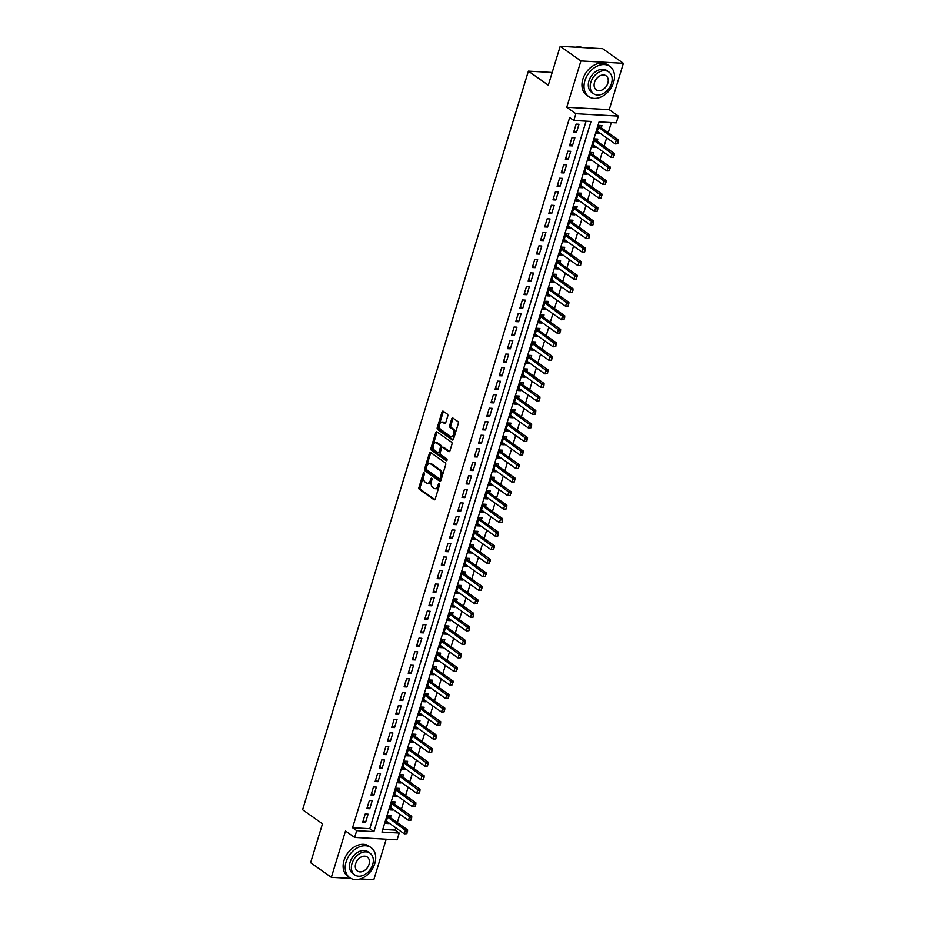 <?xml version="1.0" encoding="UTF-8"?>
<svg xmlns="http://www.w3.org/2000/svg" width="926" height="926" viewBox="0 0 926 926"><rect width="100%" height="100%" fill="white"/><g stroke="black" fill="none" stroke-linecap="round" stroke-linejoin="round"><path stroke-width="1.39" d="M424.12 472.839A1.019 0.637 -86.8 0 0 423.263 473.36L418.946 487.47A1.447 0.903 -86.8 0 0 419.351 489.379L434.005 499.727A1.447 0.903 -86.8 0 0 435.232 498.975L439.537 484.865A1.019 0.637 -86.8 0 0 438.403 484.055L437.848 485.884A4.63 2.905 -86.8 0 1 434.977 488.673A4.63 2.905 -86.8 0 1 433.935 488.291L432.72 487.435A4.63 2.905 -86.8 0 1 431.412 481.346L431.967 479.518A1.019 0.637 -86.8 0 0 430.833 478.707L430.277 480.536A4.63 2.905 -86.8 0 1 427.407 483.326A4.63 2.905 -86.8 0 1 426.365 482.944L425.15 482.087A4.63 2.905 -86.8 0 1 423.842 475.999L424.397 474.17A1.019 0.637 -86.8 0 0 424.12 472.839M424.432 473.371A1.019 0.637 -86.8 0 0 424.409 473.429L420.091 487.539A1.447 0.903 -86.8 0 0 420.508 489.437L434.884 499.589M439.572 484.066A1.019 0.637 -86.8 0 0 439.549 484.124L438.993 485.942L437.848 485.884M432.002 478.719A1.019 0.637 -86.8 0 0 431.979 478.777L431.423 480.606L430.277 480.536M447.767 416.04A1.447 0.903 -86.8 0 0 447.362 414.142L443.241 411.237A1.447 0.903 -86.8 0 0 442.026 411.989L437.234 427.65A1.447 0.903 -86.8 0 0 437.639 429.56L452.293 439.908A1.447 0.903 -86.8 0 0 453.52 439.155L458.312 423.483A1.447 0.903 -86.8 0 0 457.895 421.585L452.93 418.077A1.447 0.903 -86.8 0 0 451.714 418.83L449.666 425.532A1.447 0.903 -86.8 0 0 450.071 427.43L452.536 429.178A3.878 2.431 -86.8 0 1 453.786 433.576A3.878 2.431 -86.8 0 1 451.228 436.597A3.878 2.431 -86.8 0 1 450.36 436.273L440.718 429.467A3.878 2.431 -86.8 0 1 439.456 425.069A3.878 2.431 -86.8 0 1 442.015 422.048A3.878 2.431 -86.8 0 1 442.883 422.36L444.492 423.495A1.447 0.903 -86.8 0 0 445.719 422.742L447.767 416.04M573.819 120.473L575.891 113.713L618.371 116.086L616.299 122.857L599.076 121.896L381.952 832.08L399.175 833.041L397.104 839.813L354.623 837.428L356.695 830.668L373.919 831.629L591.043 121.445L573.819 120.473L569.675 117.544L352.551 827.74L356.695 830.668M354.623 837.428L345.502 830.992L331.334 877.327L310.604 862.685L322.491 823.793L302.594 809.741L528.399 71.14L548.308 85.192L560.195 46.3L580.926 60.942L566.77 107.277L575.891 113.713M430.625 452.525A1.447 0.903 -86.8 0 0 429.398 453.277L424.606 468.95A1.447 0.903 -86.8 0 0 425.022 470.848L439.676 481.196A1.447 0.903 -86.8 0 0 440.892 480.444L445.684 464.783A1.447 0.903 -86.8 0 0 445.279 462.873L430.625 452.525M430.926 448.3L435.718 432.639A1.447 0.903 -86.8 0 1 436.933 431.886L451.587 442.223A1.447 0.903 -86.8 0 1 451.992 444.133L449.943 450.835A1.447 0.903 -86.8 0 1 448.728 451.587L442.778 447.397A1.447 0.903 -86.8 0 0 441.563 448.149L440.197 452.594A1.447 0.903 -86.8 0 0 440.614 454.492L446.795 458.868A1.019 0.637 -86.8 0 1 446.228 460.72L431.331 450.21A1.447 0.903 -86.8 0 1 430.926 448.3L432.072 448.369L436.864 432.697L435.718 432.639M560.195 46.3L602.676 48.673L623.406 63.315L580.926 60.942M331.334 877.327L350.896 878.415M360.202 878.936L373.815 879.7L386.2 839.199M599.701 132.95L599.492 133.668L597.085 131.967M601.287 127.788L601.969 125.554L599.099 125.392L596.622 133.506L599.492 133.668M595.568 146.482L595.349 147.188L592.953 145.498M597.143 141.319L597.837 139.074L594.967 138.912L592.478 147.037L595.349 147.188M591.436 160.013L591.216 160.719L588.82 159.029M593.01 154.85L593.693 152.605L590.823 152.443L588.346 160.557L591.216 160.719M587.292 173.532L587.084 174.25L584.676 172.549M588.878 168.37L589.561 166.136L586.69 165.974L584.213 174.088L587.084 174.25M583.16 187.064L582.94 187.77L580.544 186.08M584.734 181.901L585.429 179.656L582.558 179.494L580.07 187.619L582.94 187.77M579.028 200.595L578.808 201.301L576.412 199.611M580.602 195.432L581.285 193.187L578.414 193.025L575.937 201.139L578.808 201.301M574.896 214.126L574.676 214.832L572.268 213.13M576.47 208.952L577.153 206.718L574.282 206.556L571.805 214.67L574.676 214.832M570.752 227.646L570.532 228.352L568.136 226.662M572.337 222.483L573.02 220.238L570.15 220.075L567.673 228.201L570.532 228.352M566.619 241.177L566.399 241.883L564.003 240.193M568.194 236.014L568.888 233.769L566.018 233.607L563.529 241.721L566.399 241.883M562.487 254.708L562.267 255.414L559.86 253.712M564.061 249.534L564.744 247.3L561.874 247.138L559.397 255.252L562.267 255.414M558.343 268.227L558.135 268.945L555.727 267.244M559.929 263.065L560.612 260.819L557.741 260.657L555.264 268.783L558.135 268.945M554.211 281.759L553.991 282.465L551.595 280.775M555.785 276.596L556.48 274.351L553.609 274.189L551.12 282.303L553.991 282.465M550.079 295.29L549.859 295.996L547.463 294.294M551.653 290.127L552.336 287.882L549.465 287.72L546.988 295.834L549.859 295.996M545.935 308.809L545.727 309.527L543.319 307.826M547.521 303.647L548.204 301.401L545.333 301.239L542.856 309.365L545.727 309.527M541.803 322.341L541.583 323.047L539.187 321.357M543.377 317.178L544.071 314.933L541.201 314.771L538.712 322.885L541.583 323.047M537.67 335.872L537.45 336.578L535.054 334.876M539.245 330.709L539.927 328.464L537.057 328.302L534.58 336.416L537.45 336.578M533.538 349.391L533.318 350.109L530.911 348.407M535.112 344.229L535.795 341.983L532.925 341.833L530.448 349.947L533.318 350.109M529.394 362.923L529.174 363.629L526.778 361.939M530.98 357.76L531.663 355.515L528.792 355.352L526.315 363.467L529.174 363.629M525.262 376.454L525.042 377.16L522.646 375.458M526.836 371.291L527.531 369.046L524.66 368.884L522.171 376.998L525.042 377.16M521.13 389.973L520.91 390.691L518.502 388.989M522.704 384.811L523.387 382.565L520.516 382.415L518.039 390.529L520.91 390.691M516.986 403.505L516.777 404.211L514.37 402.521M518.572 398.342L519.255 396.096L516.384 395.934L513.907 404.049L516.777 404.211M512.854 417.036L512.634 417.742L510.238 416.052M514.428 411.873L515.122 409.628L512.252 409.466L509.763 417.58L512.634 417.742M508.721 430.555L508.501 431.273L506.105 429.571M510.295 425.393L510.978 423.147L508.108 422.997L505.631 431.111L508.501 431.273M504.577 444.086L504.369 444.793L501.961 443.103M506.163 438.924L506.846 436.678L503.975 436.516L501.498 444.63L504.369 444.793M500.445 457.618L500.225 458.324L497.829 456.634M502.019 452.455L502.714 450.21L499.843 450.048L497.355 458.162L500.225 458.324M496.313 471.137L496.093 471.855L493.697 470.153M497.887 465.975L498.57 463.729L495.699 463.579L493.222 471.693L496.093 471.855M492.169 484.668L491.961 485.374L489.553 483.685M493.755 479.506L494.438 477.26L491.567 477.098L489.09 485.212L491.961 485.374M488.037 498.2L487.817 498.906L485.421 497.216M489.623 493.037L490.305 490.792L487.435 490.63L484.946 498.744L487.817 498.906M483.904 511.719L483.685 512.437L481.288 510.735M485.479 506.557L486.173 504.323L483.303 504.161L480.814 512.275L483.685 512.437M479.772 525.25L479.552 525.956L477.145 524.266M481.346 520.088L482.029 517.842L479.159 517.68L476.682 525.806L479.552 525.956M475.628 538.782L475.42 539.488L473.012 537.798M477.214 533.619L477.897 531.374L475.026 531.211L472.549 539.326L475.42 539.488M471.496 552.301L471.276 553.019L468.88 551.317M473.07 547.139L473.765 544.905L470.894 544.743L468.406 552.857L471.276 553.019M467.364 565.832L467.144 566.538L464.748 564.848M468.938 560.67L469.621 558.424L466.75 558.262L464.273 566.388L467.144 566.538M463.22 579.363L463.012 580.07L460.604 578.38M464.806 574.201L465.489 571.955L462.618 571.793L460.141 579.908L463.012 580.07M459.088 592.895L458.868 593.601L456.472 591.899M460.662 587.721L461.356 585.487L458.486 585.325L455.997 593.439L458.868 593.601M454.955 606.414L454.735 607.12L452.339 605.43M456.53 601.252L457.212 599.006L454.342 598.844L451.865 606.97L454.735 607.12M450.812 619.945L450.603 620.652L448.196 618.962M452.397 614.783L453.08 612.537L450.21 612.375L447.733 620.489L450.603 620.652M446.679 633.477L446.459 634.183L444.063 632.481M448.265 628.314L448.948 626.069L446.077 625.907L443.589 634.021L446.459 634.183M442.547 646.996L442.327 647.714L439.931 646.012M444.121 641.834L444.816 639.588L441.945 639.426L439.456 647.552L442.327 647.714M438.415 660.527L438.195 661.233L435.787 659.543M439.989 655.365L440.672 653.119L437.801 652.957L435.324 661.071L438.195 661.233M434.271 674.059L434.062 674.765L431.655 673.063M435.857 668.896L436.54 666.651L433.669 666.488L431.192 674.603L434.062 674.765M430.139 687.578L429.919 688.296L427.523 686.594M431.713 682.416L432.407 680.17L429.537 680.008L427.048 688.134L429.919 688.296M426.006 701.109L425.786 701.815L423.39 700.125M427.58 695.947L428.263 693.701L425.393 693.539L422.916 701.653L425.786 701.815M421.862 714.64L421.654 715.347L419.246 713.645M423.448 709.478L424.131 707.232L421.261 707.07L418.784 715.185L421.654 715.347M417.73 728.16L417.51 728.878L415.114 727.176M419.304 722.998L419.999 720.752L417.128 720.602L414.64 728.716L417.51 728.878M413.598 741.691L413.378 742.397L410.982 740.707M415.172 736.529L415.855 734.283L412.984 734.121L410.507 742.235L413.378 742.397M409.454 755.222L409.246 755.929L406.838 754.227M411.04 750.06L411.723 747.814L408.852 747.652L406.375 755.766L409.246 755.929M405.322 768.742L405.102 769.46L402.706 767.758M406.908 763.58L407.59 761.334L404.72 761.184L402.231 769.298L405.102 769.46M401.19 782.273L400.97 782.979L398.574 781.289M402.764 777.111L403.458 774.865L400.588 774.703L398.099 782.817L400.97 782.979M397.057 795.804L396.837 796.51L394.43 794.821M398.631 790.642L399.314 788.396L396.444 788.234L393.967 796.348L396.837 796.51M392.913 809.324L392.705 810.042L390.297 808.34M394.499 804.162L395.182 801.916L392.311 801.766L389.834 809.88L392.705 810.042M365.214 814L362.737 822.114L365.596 822.276L368.085 814.162L365.214 814M369.347 800.481L366.87 808.595L369.74 808.757L372.217 800.631L369.347 800.481M373.491 786.95L371.002 795.064L373.873 795.226L376.35 787.112L373.491 786.95M377.623 773.418L375.134 781.532L378.005 781.694L380.493 773.58L377.623 773.418M381.755 759.899L379.278 768.013L382.149 768.175L384.626 760.049L381.755 759.899M385.887 746.368L383.41 754.482L386.281 754.644L388.758 746.53L385.887 746.368M390.031 732.836L387.543 740.95L390.413 741.113L392.902 732.998L390.031 732.836M394.163 719.305L391.686 727.431L394.557 727.593L397.034 719.467L394.163 719.305M398.296 705.786L395.819 713.9L398.689 714.062L401.166 705.948L398.296 705.786M402.44 692.254L399.951 700.369L402.822 700.531L405.31 692.417L402.44 692.254M406.572 678.723L404.095 686.849L406.965 687.011L409.442 678.885L406.572 678.723M410.704 665.204L408.227 673.318L411.098 673.48L413.575 665.366L410.704 665.204M414.848 651.673L412.359 659.787L415.23 659.949L417.707 651.835L414.848 651.673M418.98 638.141L416.492 646.267L419.362 646.429L421.851 638.303L418.98 638.141M423.113 624.622L420.635 632.736L423.506 632.898L425.983 624.784L423.113 624.622M427.245 611.091L424.768 619.205L427.638 619.367L430.115 611.253L427.245 611.091M431.389 597.559L428.9 605.685L431.771 605.835L434.259 597.721L431.389 597.559M435.521 584.04L433.044 592.154L435.915 592.316L438.392 584.202L435.521 584.04M439.653 570.509L437.176 578.623L440.047 578.785L442.524 570.671L439.653 570.509M443.797 556.977L441.308 565.103L444.179 565.254L446.668 557.139L443.797 556.977M447.929 543.458L445.452 551.572L448.323 551.734L450.8 543.62L447.929 543.458M452.062 529.927L449.585 538.041L452.455 538.203L454.932 530.089L452.062 529.927M456.205 516.395L453.717 524.521L456.587 524.672L459.065 516.558L456.205 516.395M460.338 502.876L457.849 510.99L460.72 511.152L463.208 503.038L460.338 502.876M464.47 489.345L461.993 497.459L464.864 497.621L467.341 489.507L464.47 489.345M468.602 475.814L466.125 483.928L468.996 484.09L471.473 475.976L468.602 475.814M472.746 462.294L470.258 470.408L473.128 470.57L475.617 462.444L472.746 462.294M476.878 448.763L474.401 456.877L477.272 457.039L479.749 448.925L476.878 448.763M481.011 435.232L478.534 443.346L481.404 443.508L483.881 435.394L481.011 435.232M485.155 421.712L482.666 429.826L485.537 429.988L488.025 421.862L485.155 421.712M489.287 408.181L486.81 416.295L489.68 416.457L492.157 408.343L489.287 408.181M493.419 394.65L490.942 402.764L493.813 402.926L496.29 394.812L493.419 394.65M497.563 381.13L495.074 389.244L497.945 389.406L500.434 381.28L497.563 381.13M501.695 367.599L499.207 375.713L502.077 375.875L504.566 367.761L501.695 367.599M505.827 354.068L503.35 362.182L506.221 362.344L508.698 354.23L505.827 354.068M509.96 340.536L507.483 348.662L510.353 348.824L512.83 340.699L509.96 340.536M514.104 327.017L511.615 335.131L514.486 335.293L516.974 327.179L514.104 327.017M518.236 313.486L515.759 321.6L518.629 321.762L521.106 313.648L518.236 313.486M522.368 299.955L519.891 308.08L522.762 308.242L525.239 300.117L522.368 299.955M526.512 286.435L524.023 294.549L526.894 294.711L529.383 286.597L526.512 286.435M530.644 272.904L528.167 281.018L531.038 281.18L533.515 273.066L530.644 272.904M534.777 259.373L532.3 267.498L535.17 267.649L537.647 259.535L534.777 259.373M538.92 245.853L536.432 253.967L539.302 254.129L541.791 246.015L538.92 245.853M543.053 232.322L540.564 240.436L543.435 240.598L545.923 232.484L543.053 232.322M547.185 218.791L544.708 226.916L547.579 227.067L550.056 218.953L547.185 218.791M551.317 205.271L548.84 213.385L551.711 213.547L554.188 205.433L551.317 205.271M555.461 191.74L552.972 199.854L555.843 200.016L558.332 191.902L555.461 191.74M559.593 178.209L557.116 186.334L559.987 186.485L562.464 178.371L559.593 178.209M563.726 164.689L561.249 172.803L564.119 172.965L566.596 164.851L563.726 164.689M567.87 151.158L565.381 159.272L568.251 159.434L570.74 151.32L567.87 151.158M572.002 137.627L569.525 145.752L572.395 145.903L574.872 137.789L572.002 137.627M352.551 827.74L369.763 828.701L586.089 121.167M576.528 132.383L579.005 124.258L576.134 124.107L573.657 132.221L576.528 132.383L574.12 130.682M382.762 829.43L395.032 830.113L395.749 827.775M397.323 822.612L399.882 814.243M401.456 809.081L404.014 800.712M405.588 795.55L408.146 787.193M409.732 782.03L412.29 773.661M413.864 768.499L416.422 760.13M417.996 754.968L420.554 746.611M422.14 741.448L424.698 733.079M426.273 727.917L428.831 719.548M430.405 714.386L432.963 706.029M434.549 700.866L437.107 692.498M438.681 687.335L441.239 678.966M442.813 673.804L445.371 665.447M446.957 660.284L449.504 651.916M451.089 646.753L453.647 638.384M455.222 633.222L457.78 624.865M459.354 619.702L461.912 611.334M463.498 606.171L466.056 597.802M467.63 592.64L470.188 584.283M471.762 579.12L474.32 570.752M475.906 565.589L478.464 557.221M480.038 552.058L482.596 543.701M484.171 538.538L486.729 530.17M488.315 525.007L490.861 516.639M492.447 511.476L495.005 503.119M496.579 497.945L499.137 489.588M500.711 484.425L503.269 476.057M504.855 470.894L507.413 462.537M508.987 457.363L511.546 449.006M513.12 443.843L515.678 435.475M517.264 430.312L519.822 421.943M521.396 416.781L523.954 408.424M525.528 403.261L528.086 394.893M529.672 389.73L532.218 381.362M533.804 376.199L536.362 367.842M537.937 362.679L540.495 354.311M542.069 349.148L544.627 340.78M546.213 335.617L548.771 327.26M550.345 322.098L552.903 313.729M554.477 308.566L557.035 300.198M558.621 295.035L561.179 286.678M562.753 281.516L565.311 273.147M566.886 267.984L569.444 259.616M571.029 254.453L573.576 246.096M575.162 240.934L577.72 232.565M579.294 227.402L581.852 219.034M583.426 213.871L585.984 205.514M587.57 200.352L590.128 191.983M591.702 186.821L594.26 178.452M595.835 173.289L598.393 164.932M599.979 159.77L602.537 151.401M604.111 146.239L606.669 137.87M608.243 132.707L611.345 122.579M390.355 817.693L391.05 815.447L388.179 815.285L385.691 823.399L388.561 823.561L388.781 822.855M552.197 72.471L528.399 71.14M566.77 107.277L609.25 109.65L623.406 63.315M609.25 109.65L618.371 116.086M395.032 830.113L399.175 833.041M369.763 828.701L373.919 831.629M388.561 823.561L386.165 821.871M365.596 822.276L363.2 820.586M369.74 808.757L367.333 807.055M373.873 795.226L371.476 793.524M378.005 781.694L375.609 780.005M382.149 768.175L379.741 766.473M386.281 754.644L383.885 752.942M390.413 741.113L388.017 739.423M394.557 727.593L392.149 725.891M398.689 714.062L396.282 712.36M402.822 700.531L400.426 698.841M406.965 687.011L404.558 685.309M411.098 673.48L408.69 671.778M415.23 659.949L412.834 658.259M419.362 646.429L416.966 644.727M423.506 632.898L421.099 631.196M427.638 619.367L425.242 617.677M431.771 605.835L429.375 604.146M435.915 592.316L433.507 590.614M440.047 578.785L437.639 577.095M444.179 565.254L441.783 563.564M448.323 551.734L445.915 550.032M452.455 538.203L450.048 536.513M456.587 524.672L454.191 522.982M460.72 511.152L458.324 509.45M464.864 497.621L462.456 495.931M468.996 484.09L466.6 482.4M473.128 470.57L470.732 468.869M477.272 457.039L474.864 455.349M481.404 443.508L478.997 441.818M485.537 429.988L483.14 428.287M489.68 416.457L487.273 414.755M493.813 402.926L491.405 401.236M497.945 389.406L495.549 387.705M502.077 375.875L499.681 374.173M506.221 362.344L503.813 360.654M510.353 348.824L507.957 347.123M514.486 335.293L512.09 333.591M518.629 321.762L516.222 320.072M522.762 308.242L520.354 306.541M526.894 294.711L524.498 293.01M531.038 281.18L528.63 279.49M535.17 267.649L532.763 265.959M539.302 254.129L536.906 252.428M543.435 240.598L541.039 238.908M547.579 227.067L545.171 225.377M551.711 213.547L549.315 211.846M555.843 200.016L553.447 198.326M559.987 186.485L557.579 184.795M564.119 172.965L561.723 171.264M568.251 159.434L565.855 157.744M572.395 145.903L569.988 144.213M427.407 483.326L428.553 483.384A4.63 2.905 -86.8 0 0 431.423 480.606M434.977 488.673L436.134 488.731A4.63 2.905 -86.8 0 0 438.993 485.942M430.891 452.721A1.447 0.903 -86.8 0 0 430.544 453.346L425.763 469.019A1.447 0.903 -86.8 0 0 426.168 470.917L440.545 481.069M426.203 468.29A1.019 0.637 -86.8 0 0 426.481 469.621L439.341 478.707A1.019 0.637 -86.8 0 0 440.197 478.186L440.788 476.253A4.63 2.905 -86.8 0 0 439.48 470.165L430.694 463.961A4.63 2.905 -86.8 0 0 429.652 463.579A4.63 2.905 -86.8 0 0 426.782 466.368L426.203 468.29M440.498 478.777A1.019 0.637 -86.8 0 0 441.343 478.244L440.197 478.186M429.652 463.579L430.798 463.648A4.63 2.905 -86.8 0 1 431.84 464.019L440.626 470.234A4.63 2.905 -86.8 0 1 441.933 476.323L441.343 478.244M437.211 432.072A1.447 0.903 -86.8 0 0 436.864 432.697M449.596 451.46L443.936 447.455A1.447 0.903 -86.8 0 0 443.265 447.42M446.957 460.488L432.477 450.267L431.331 450.21M436.621 443.045A3.878 2.431 -86.8 0 0 435.741 442.721A3.878 2.431 -86.8 0 0 433.194 445.742A3.878 2.431 -86.8 0 0 434.444 450.14L437.848 452.548A1.447 0.903 -86.8 0 0 439.063 451.795L440.417 447.339A1.447 0.903 -86.8 0 0 440.012 445.441L436.621 443.045L437.766 443.103A3.878 2.431 -86.8 0 0 436.898 442.79L435.741 442.721M438.993 452.606A1.447 0.903 -86.8 0 0 440.209 451.853L439.063 451.795M437.766 443.103L441.158 445.499A1.447 0.903 -86.8 0 1 441.575 447.408L440.209 451.853M432.072 448.369A1.447 0.903 -86.8 0 0 432.477 450.267M442.015 422.048L443.172 422.106A3.878 2.431 -86.8 0 1 444.04 422.43L445.371 423.367M451.228 436.597L452.386 436.655A3.878 2.431 -86.8 0 0 454.944 433.646A3.878 2.431 -86.8 0 0 453.682 429.236L452.536 429.178M453.208 418.263A1.447 0.903 -86.8 0 0 452.86 418.888L450.812 425.601A1.447 0.903 -86.8 0 0 451.217 427.499L453.682 429.236M443.519 411.433A1.447 0.903 -86.8 0 0 443.172 412.047L438.38 427.719A1.447 0.903 -86.8 0 0 438.797 429.618L453.173 439.781M406.896 833.632L407.174 831.583L406.896 833.632L404.303 833.817L405.542 829.754L407.602 829.87L389.36 816.987A1.47 0.926 93.2 0 1 389.128 816.744L388.156 815.343M407.174 831.583L387.624 817.102M386.385 821.165L404.303 833.817L406.549 833.608M407.509 831.594L407.602 829.87M346.092 861.875A18.439 13.381 125.2 0 0 349.808 877.744A18.439 13.381 125.2 0 0 374.798 863.483A18.439 13.381 125.2 0 0 371.083 847.614A18.439 13.381 125.2 0 0 346.092 861.875M371.083 847.614L369.011 846.156A18.439 13.381 125.2 0 0 344.021 860.416A18.439 13.381 125.2 0 0 347.736 876.285L349.808 877.744M354.693 874.873L352.783 873.531A13.277 9.63 -54.8 0 1 350.109 862.106A13.277 9.63 -54.8 0 1 368.097 851.839L370.006 853.182A13.277 9.63 125.2 0 0 352.019 863.449A13.277 9.63 125.2 0 0 354.693 874.873A13.277 9.63 125.2 0 0 372.68 864.606A13.277 9.63 125.2 0 0 370.006 853.182M369.011 864.398A8.554 6.204 125.2 0 0 367.286 857.036A8.554 6.204 125.2 0 0 355.688 863.657A8.554 6.204 125.2 0 0 357.413 871.019A8.554 6.204 125.2 0 0 369.011 864.398M584.931 80.666A18.439 13.381 125.2 0 0 588.647 96.535A18.439 13.381 125.2 0 0 613.637 82.275A18.439 13.381 125.2 0 0 609.921 66.406A18.439 13.381 125.2 0 0 584.931 80.666M609.921 66.406L607.85 64.947A18.439 13.381 125.2 0 0 582.859 79.208A18.439 13.381 125.2 0 0 586.575 95.077L588.647 96.535M593.531 93.665L591.621 92.322A13.277 9.63 -54.8 0 1 588.948 80.898A13.277 9.63 -54.8 0 1 606.947 70.619L608.845 71.973A13.277 9.63 125.2 0 0 590.857 82.24A13.277 9.63 125.2 0 0 593.531 93.665A13.277 9.63 125.2 0 0 611.519 83.398A13.277 9.63 125.2 0 0 608.845 71.973M607.85 83.19A8.554 6.204 125.2 0 0 606.125 75.828A8.554 6.204 125.2 0 0 594.527 82.449A8.554 6.204 125.2 0 0 596.251 89.81A8.554 6.204 125.2 0 0 607.85 83.19M582.685 47.562A18.439 13.381 125.2 0 0 575.822 47.18M411.028 820.1L411.306 818.052L411.028 820.1L408.435 820.286L409.674 816.223L411.746 816.338L393.492 803.455A1.47 0.926 93.2 0 1 393.261 803.224L392.3 801.812M411.306 818.052L391.756 803.571M390.517 807.634L408.435 820.286L410.681 820.077M411.653 818.075L411.746 816.338M415.161 806.569L415.438 804.52L415.161 806.569L412.568 806.754L413.806 802.703L415.878 802.819L397.636 789.936A1.47 0.926 93.2 0 1 397.404 789.693L396.432 788.281M415.438 804.52L395.888 790.052M394.65 794.103L412.568 806.754L414.825 806.558M415.786 804.544L415.878 802.819M419.304 793.05L419.571 791.001L419.304 793.05L416.7 793.235L417.95 789.172L420.01 789.288L401.768 776.405A1.47 0.926 93.2 0 1 401.537 776.162L400.564 774.749M419.571 791.001L400.032 776.52M398.782 780.583L416.7 793.235L418.957 793.026M419.918 791.012L420.01 789.288M423.437 779.518L423.714 777.47L423.437 779.518L420.844 779.704L422.082 775.641L424.154 775.757L405.901 762.874A1.47 0.926 93.2 0 1 405.669 762.63L404.708 761.23M423.714 777.47L404.164 762.989M402.926 767.052L420.844 779.704L423.089 779.495M424.05 777.493L424.154 775.757M427.569 765.987L427.847 763.938L427.569 765.987L424.976 766.172L426.215 762.121L428.287 762.237L410.033 749.354A1.47 0.926 93.2 0 1 409.801 749.111L408.841 747.699M427.847 763.938L408.297 749.47M407.058 753.521L424.976 766.172L427.222 765.976M428.194 763.962L428.287 762.237M431.701 752.468L431.979 750.419L431.701 752.468L429.108 752.653L430.358 748.59L432.419 748.706L414.177 735.823A1.47 0.926 93.2 0 1 413.945 735.58L412.973 734.168M431.979 750.419L412.44 735.938M411.19 740.001L429.108 752.653L431.366 752.444M432.326 750.43L432.419 748.706M435.845 738.936L436.123 736.888L435.845 738.936L433.252 739.122L434.491 735.059L436.551 735.175L418.309 722.292A1.47 0.926 93.2 0 1 418.077 722.048L417.105 720.648M436.123 736.888L416.573 722.407M415.334 726.47L433.252 739.122L435.498 738.913M436.459 736.911L436.551 735.175M439.977 725.405L440.255 723.356L439.977 725.405L437.385 725.59L438.623 721.539L440.695 721.655L422.441 708.772A1.47 0.926 93.2 0 1 422.21 708.529L421.249 707.117M440.255 723.356L420.705 708.888M419.466 712.939L437.385 725.59L439.63 725.394M440.602 723.38L440.695 721.655M444.11 711.886L444.387 709.837L444.11 711.886L441.517 712.071L442.755 708.008L444.827 708.124L426.585 695.241A1.47 0.926 93.2 0 1 426.354 694.998L425.381 693.586M444.387 709.837L424.837 695.357M423.599 699.408L441.517 712.071L443.774 711.862M444.735 709.848L444.827 708.124M448.253 698.354L448.531 696.306L448.253 698.354L445.661 698.54L446.899 694.477L448.96 694.593L430.717 681.71A1.47 0.926 93.2 0 1 430.486 681.467L429.514 680.066M448.531 696.306L428.981 681.825M427.743 685.888L445.661 698.54L447.906 698.331M448.867 696.329L448.96 694.593M452.386 684.823L452.664 682.775L452.386 684.823L449.793 685.008L451.031 680.957L453.103 681.073L434.85 668.19A1.47 0.926 93.2 0 1 434.618 667.947L433.657 666.535M452.664 682.775L433.113 668.306M431.875 672.357L449.793 685.008L452.038 684.812M453.011 682.798L453.103 681.073M456.518 671.304L456.796 669.255L456.518 671.304L453.925 671.489L455.164 667.426L457.236 667.542L438.993 654.659A1.47 0.926 93.2 0 1 438.762 654.416L437.79 653.004M456.796 669.255L437.246 654.775M436.007 658.826L453.925 671.489L456.182 671.281M457.143 669.267L457.236 667.542M460.662 657.773L460.928 655.724L460.662 657.773L458.057 657.958L459.308 653.895L461.368 654.011L443.126 641.128A1.47 0.926 93.2 0 1 442.894 640.885L441.922 639.484M460.928 655.724L441.389 641.243M440.139 645.306L458.057 657.958L460.315 657.749M461.275 655.747L461.368 654.011M464.794 644.241L465.072 642.193L464.794 644.241L462.201 644.427L463.44 640.375L465.512 640.491L447.258 627.608A1.47 0.926 93.2 0 1 447.026 627.365L446.066 625.953M465.072 642.193L445.522 627.712M444.283 631.775L462.201 644.427L464.447 644.218M465.408 642.216L465.512 640.491M468.926 630.71L469.204 628.661L468.926 630.71L466.334 630.907L467.572 626.844L469.644 626.96L451.39 614.077A1.47 0.926 93.2 0 1 451.159 613.834L450.198 612.422M469.204 628.661L449.654 614.193M448.415 618.244L466.334 630.907L468.579 630.699M469.551 628.685L469.644 626.96M473.059 617.191L473.336 615.142L473.059 617.191L470.466 617.376L471.716 613.313L473.776 613.429L455.534 600.546A1.47 0.926 93.2 0 1 455.303 600.303L454.33 598.902M473.336 615.142L453.798 600.661M452.548 604.724L470.466 617.376L472.723 617.167M473.684 615.153L473.776 613.429M477.203 603.659L477.48 601.611L477.203 603.659L474.61 603.845L475.848 599.793L477.909 599.909L459.666 587.015A1.47 0.926 93.2 0 1 459.435 586.783L458.463 585.371M477.48 601.611L457.93 587.13M456.692 591.193L474.61 603.845L476.855 603.636M477.816 601.634L477.909 599.909M481.335 590.128L481.613 588.079L481.335 590.128L478.742 590.313L479.981 586.262L482.052 586.378L463.799 573.495A1.47 0.926 93.2 0 1 463.567 573.252L462.606 571.84M481.613 588.079L462.062 573.611M460.824 577.662L478.742 590.313L480.988 590.117M481.96 588.103L482.052 586.378M485.467 576.609L485.745 574.56L485.467 576.609L482.874 576.794L484.113 572.731L486.185 572.847L467.943 559.964A1.47 0.926 93.2 0 1 467.711 559.721L466.739 558.32M485.745 574.56L466.195 560.08M464.956 564.142L482.874 576.794L485.131 576.585M486.092 574.571L486.185 572.847M489.611 563.077L489.889 561.029L489.611 563.077L487.018 563.263L488.257 559.211L490.317 559.327L472.075 546.433A1.47 0.926 93.2 0 1 471.843 546.201L470.871 544.789M489.889 561.029L470.339 546.548M469.1 550.611L487.018 563.263L489.264 563.054M490.224 561.052L490.317 559.327M493.743 549.546L494.021 547.497L493.743 549.546L491.15 549.731L492.389 545.68L494.461 545.796L476.207 532.913A1.47 0.926 93.2 0 1 475.976 532.67L475.015 531.258M494.021 547.497L474.471 533.029M473.232 537.08L491.15 549.731L493.396 549.535M494.368 547.521L494.461 545.796M497.875 536.027L498.153 533.978L497.875 536.027L495.283 536.212L496.521 532.149L498.593 532.265L480.351 519.382A1.47 0.926 93.2 0 1 480.119 519.139L479.147 517.738M498.153 533.978L478.603 519.498M477.365 523.56L495.283 536.212L497.54 536.004M498.501 533.989L498.593 532.265M502.019 522.495L502.286 520.447L502.019 522.495L499.427 522.681L500.665 518.618L502.725 518.734L484.483 505.851A1.47 0.926 93.2 0 1 484.252 505.619L483.279 504.207M502.286 520.447L482.747 505.966M481.497 510.029L499.427 522.681L501.672 522.472M502.633 520.47L502.725 518.734M506.152 508.964L506.429 506.916L506.152 508.964L503.559 509.15L504.797 505.098L506.869 505.214L488.615 492.331A1.47 0.926 93.2 0 1 488.384 492.088L487.423 490.676M506.429 506.916L486.879 492.447M485.641 496.498L503.559 509.15L505.804 508.953M506.765 506.939L506.869 505.214M510.284 495.445L510.562 493.396L510.284 495.445L507.691 495.63L508.93 491.567L511.002 491.683L492.759 478.8A1.47 0.926 93.2 0 1 492.516 478.557L491.556 477.156M510.562 493.396L491.011 478.916M489.773 482.978L507.691 495.63L509.937 495.422M510.909 493.408L511.002 491.683M514.428 481.914L514.694 479.865L514.428 481.914L511.823 482.099L513.073 478.036L515.134 478.152L496.892 465.269A1.47 0.926 93.2 0 1 496.66 465.037L495.688 463.625M514.694 479.865L495.155 465.384M493.905 469.447L511.823 482.099L514.08 481.89M515.041 479.888L515.134 478.152M518.56 468.382L518.838 466.334L518.56 468.382L515.967 468.568L517.206 464.516L519.266 464.632L501.024 451.749A1.47 0.926 93.2 0 1 500.792 451.506L499.82 450.094M518.838 466.334L499.288 451.865M498.049 455.916L515.967 468.568L518.213 468.371M519.173 466.357L519.266 464.632M522.692 454.863L522.97 452.814L522.692 454.863L520.099 455.048L521.338 450.985L523.41 451.101L505.156 438.218A1.47 0.926 93.2 0 1 504.925 437.975L503.964 436.574M522.97 452.814L503.42 438.334M502.181 442.397L520.099 455.048L522.345 454.84M523.317 452.826L523.41 451.101M526.825 441.332L527.102 439.283L526.825 441.332L524.232 441.517L525.482 437.454L527.542 437.57L509.3 424.687A1.47 0.926 93.2 0 1 509.069 424.455L508.096 423.043M527.102 439.283L507.552 424.803M506.314 428.865L524.232 441.517L526.489 441.308M527.45 439.306L527.542 437.57M530.968 427.8L531.246 425.752L530.968 427.8L528.376 427.986L529.614 423.934L531.674 424.05L513.432 411.167A1.47 0.926 93.2 0 1 513.201 410.924L512.228 409.512M531.246 425.752L511.696 411.283M510.457 415.334L528.376 427.986L530.621 427.789M531.582 425.775L531.674 424.05M535.101 414.281L535.378 412.232L535.101 414.281L532.508 414.466L533.746 410.403L535.818 410.519L517.565 397.636A1.47 0.926 93.2 0 1 517.333 397.393L516.372 395.981M535.378 412.232L515.828 397.752M514.59 401.815L532.508 414.466L534.753 414.258M535.726 412.244L535.818 410.519M539.233 400.75L539.511 398.701L539.233 400.75L536.64 400.935L537.879 396.872L539.951 396.988L521.708 384.105A1.47 0.926 93.2 0 1 521.477 383.862L520.505 382.461M539.511 398.701L519.961 384.221M518.722 388.283L536.64 400.935L538.897 400.726M539.858 398.724L539.951 396.988M543.377 387.218L543.643 385.17L543.377 387.218L540.784 387.404L542.023 383.352L544.083 383.468L525.841 370.585A1.47 0.926 93.2 0 1 525.609 370.342L524.637 368.93M543.643 385.17L524.104 370.701M522.854 374.752L540.784 387.404L543.03 387.207M543.99 385.193L544.083 383.468M547.509 373.699L547.787 371.65L547.509 373.699L544.916 373.884L546.155 369.821L548.227 369.937L529.973 357.054A1.47 0.926 93.2 0 1 529.741 356.811L528.781 355.399M547.787 371.65L528.237 357.17M526.998 361.233L544.916 373.884L547.162 373.676M548.134 371.662L548.227 369.937M551.641 360.168L551.919 358.119L551.641 360.168L549.049 360.353L550.287 356.29L552.359 356.406L534.117 343.523A1.47 0.926 93.2 0 1 533.874 343.28L532.913 341.879M551.919 358.119L532.369 343.639M531.13 347.701L549.049 360.353L551.294 360.145M552.266 358.142L552.359 356.406M555.785 346.637L556.051 344.588L555.785 346.637L553.181 346.822L554.431 342.77L556.491 342.886L538.249 330.003A1.47 0.926 93.2 0 1 538.018 329.76L537.045 328.348M556.051 344.588L536.513 330.119M535.263 334.17L553.181 346.822L555.438 346.625M556.399 344.611L556.491 342.886M559.917 333.117L560.195 331.068L559.917 333.117L557.325 333.302L558.563 329.239L560.624 329.355L542.381 316.472A1.47 0.926 93.2 0 1 542.15 316.229L541.178 314.817M560.195 331.068L540.645 316.588M539.407 320.639L557.325 333.302L559.57 333.094M560.531 331.08L560.624 329.355M564.05 319.586L564.328 317.537L564.05 319.586L561.457 319.771L562.695 315.708L564.767 315.824L546.514 302.941A1.47 0.926 93.2 0 1 546.282 302.698L545.321 301.297M564.328 317.537L544.777 303.057M543.539 307.119L561.457 319.771L563.702 319.563M564.675 317.56L564.767 315.824M568.182 306.055L568.46 304.006L568.182 306.055L565.589 306.24L566.839 302.189L568.9 302.304L550.657 289.421A1.47 0.926 93.2 0 1 550.426 289.178L549.454 287.766M568.46 304.006L548.91 289.537M547.671 293.588L565.589 306.24L567.846 306.043M568.807 304.029L568.9 302.304M572.326 292.523L572.604 290.486L572.326 292.523L569.733 292.72L570.972 288.657L573.032 288.773L554.79 275.89A1.47 0.926 93.2 0 1 554.558 275.647L553.586 274.235M572.604 290.486L553.053 276.006M551.815 280.057L569.733 292.72L571.979 292.512M572.939 290.498L573.032 288.773M576.458 279.004L576.736 276.955L576.458 279.004L573.865 279.189L575.104 275.126L577.176 275.242L558.922 262.359A1.47 0.926 93.2 0 1 558.691 262.116L557.73 260.715M576.736 276.955L557.186 262.475M555.947 266.538L573.865 279.189L576.111 278.981M577.083 276.978L577.176 275.242M580.59 265.473L580.868 263.424L580.59 265.473L577.998 265.658L579.236 261.607L581.308 261.722L563.066 248.839A1.47 0.926 93.2 0 1 562.834 248.596L561.862 247.184M580.868 263.424L561.318 248.944M560.08 253.006L577.998 265.658L580.255 265.449M581.215 263.447L581.308 261.722M584.734 251.941L585 249.893L584.734 251.941L582.141 252.138L583.38 248.075L585.44 248.191L567.198 235.308A1.47 0.926 93.2 0 1 566.967 235.065L565.994 233.653M585 249.893L565.462 235.424M564.212 239.475L582.141 252.138L584.387 251.93M585.348 249.916L585.44 248.191M588.867 238.422L589.144 236.373L588.867 238.422L586.274 238.607L587.512 234.544L589.584 234.66L571.33 221.777A1.47 0.926 93.2 0 1 571.099 221.534L570.138 220.133M589.144 236.373L569.594 221.893M568.356 225.956L586.274 238.607L588.519 238.399M589.492 236.385L589.584 234.66M592.999 224.891L593.277 222.842L592.999 224.891L590.406 225.076L591.645 221.025L593.716 221.14L575.474 208.246A1.47 0.926 93.2 0 1 575.231 208.014L574.27 206.602M593.277 222.842L573.726 208.362M572.488 212.424L590.406 225.076L592.652 224.868M593.624 222.865L593.716 221.14M597.143 211.359L597.409 209.311L597.143 211.359L594.538 211.545L595.788 207.493L597.849 207.609L579.607 194.726A1.47 0.926 93.2 0 1 579.375 194.483L578.403 193.071M597.409 209.311L577.87 194.842M576.62 198.893L594.538 211.545L596.795 211.348M597.756 209.334L597.849 207.609M601.275 197.84L601.553 195.791L601.275 197.84L598.682 198.025L599.921 193.962L601.981 194.078L583.739 181.195A1.47 0.926 93.2 0 1 583.507 180.952L582.535 179.551M601.553 195.791L582.003 181.311M580.764 185.374L598.682 198.025L600.928 197.817M601.888 195.803L601.981 194.078M605.407 184.309L605.685 182.26L605.407 184.309L602.814 184.494L604.053 180.443L606.125 180.558L587.871 167.664A1.47 0.926 93.2 0 1 587.64 167.432L586.679 166.02M605.685 182.26L586.135 167.78M584.896 171.842L602.814 184.494L605.06 184.286M606.032 182.283L606.125 180.558M609.539 170.778L609.817 168.729L609.539 170.778L606.947 170.963L608.197 166.911L610.257 167.027L592.015 154.144A1.47 0.926 93.2 0 1 591.783 153.901L590.811 152.489M609.817 168.729L590.267 154.26M589.029 158.311L606.947 170.963L609.204 170.766M610.165 168.752L610.257 167.027M613.683 157.258L613.961 155.209L613.683 157.258L611.091 157.443L612.329 153.38L614.389 153.496L596.147 140.613A1.47 0.926 93.2 0 1 595.916 140.37L594.943 138.969M613.961 155.209L594.411 140.729M593.172 144.792L611.091 157.443L613.336 157.235M614.297 155.221L614.389 153.496M617.816 143.727L618.093 141.678L617.816 143.727L615.223 143.912L616.461 139.849L618.533 139.965L600.279 127.082A1.47 0.926 93.2 0 1 600.048 126.85L599.087 125.438M618.093 141.678L598.543 127.198M597.305 131.261L615.223 143.912L617.468 143.704M618.441 141.701L618.533 139.965M424.409 473.429L423.263 473.36M439.549 484.124L438.403 484.055M431.979 478.777L430.833 478.707M434.676 499.762L434.005 499.727M420.508 489.437L419.351 489.379M420.091 487.539L418.946 487.47M440.336 481.242L439.676 481.196M426.168 470.917L425.022 470.848M425.763 469.019L424.606 468.95M430.544 453.346L429.398 453.277M441.933 476.323L440.788 476.253M440.626 470.234L439.48 470.165M431.84 464.019L430.694 463.961M449.388 451.622L448.728 451.587M443.936 447.455L442.778 447.397M441.575 447.408L440.417 447.339M441.158 445.499L440.012 445.441M445.151 423.541L444.492 423.495M444.04 422.43L442.883 422.36M451.217 427.499L450.071 427.43M450.812 425.601L449.666 425.532M452.86 418.888L451.714 418.83M452.964 439.943L452.293 439.908M438.797 429.618L437.639 429.56M438.38 427.719L437.234 427.65M443.172 412.047L442.026 411.989M389.128 816.744L387.751 816.674M389.36 816.987L387.681 816.894M393.261 803.224L391.883 803.143M393.492 803.455L391.825 803.363M397.404 789.693L396.027 789.612M397.636 789.936L395.958 789.843M401.537 776.162L400.159 776.092M401.768 776.405L400.09 776.312M405.669 762.63L404.292 762.561M405.901 762.874L404.222 762.781M409.801 749.111L408.435 749.03M410.033 749.354L408.366 749.261M413.945 735.58L412.568 735.499M414.177 735.823L412.498 735.73M418.077 722.048L416.7 721.979M418.309 722.292L416.631 722.199M422.21 708.529L420.844 708.448M422.441 708.772L420.774 708.668M426.354 694.998L424.976 694.917M426.585 695.241L424.907 695.148M430.486 681.467L429.108 681.397M430.717 681.71L429.039 681.617M434.618 667.947L433.241 667.866M434.85 668.19L433.183 668.086M438.762 654.416L437.385 654.335M438.993 654.659L437.315 654.566M442.894 640.885L441.517 640.815M443.126 641.128L441.447 641.035M447.026 627.365L445.649 627.284M447.258 627.608L445.58 627.504M451.159 613.834L449.793 613.753M451.39 614.077L449.723 613.984M455.303 600.303L453.925 600.233M455.534 600.546L453.856 600.453M459.435 586.783L458.057 586.702M459.666 587.015L457.988 586.922M463.567 573.252L462.201 573.171M463.799 573.495L462.132 573.402M467.711 559.721L466.334 559.651M467.943 559.964L466.264 559.871M471.843 546.201L470.466 546.12M472.075 546.433L470.396 546.34M475.976 532.67L474.598 532.589M476.207 532.913L474.54 532.82M480.119 519.139L478.742 519.069M480.351 519.382L478.673 519.289M484.252 505.619L482.874 505.538M484.483 505.851L482.805 505.758M488.384 492.088L487.007 492.007M488.615 492.331L486.937 492.238M492.516 478.557L491.15 478.487M492.759 478.8L491.081 478.707M496.66 465.037L495.283 464.956M496.892 465.269L495.213 465.176M500.792 451.506L499.415 451.425M501.024 451.749L499.345 451.656M504.925 437.975L503.559 437.905M505.156 438.218L503.489 438.125M509.069 424.455L507.691 424.374M509.3 424.687L507.622 424.594M513.201 410.924L511.823 410.843M513.432 411.167L511.754 411.075M517.333 397.393L515.967 397.323M517.565 397.636L515.898 397.543M521.477 383.862L520.099 383.792M521.708 384.105L520.03 384.012M525.609 370.342L524.232 370.261M525.841 370.585L524.162 370.493M529.741 356.811L528.364 356.73M529.973 357.054L528.295 356.961M533.874 343.28L532.508 343.21M534.117 343.523L532.438 343.43M538.018 329.76L536.64 329.679M538.249 330.003L536.571 329.899M542.15 316.229L540.772 316.148M542.381 316.472L540.703 316.379M546.282 302.698L544.916 302.628M546.514 302.941L544.847 302.848M550.426 289.178L549.049 289.097M550.657 289.421L548.979 289.317M554.558 275.647L553.181 275.566M554.79 275.89L553.111 275.798M558.691 262.116L557.325 262.046M558.922 262.359L557.255 262.266M562.834 248.596L561.457 248.515M563.066 248.839L561.387 248.735M566.967 235.065L565.589 234.984M567.198 235.308L565.52 235.216M571.099 221.534L569.721 221.464M571.33 221.777L569.652 221.684M575.231 208.014L573.865 207.933M575.474 208.246L573.796 208.153M579.375 194.483L577.998 194.402M579.607 194.726L577.928 194.634M583.507 180.952L582.13 180.883M583.739 181.195L582.06 181.102M587.64 167.432L586.274 167.351M587.871 167.664L586.204 167.571M591.783 153.901L590.406 153.82M592.015 154.144L590.337 154.052M595.916 140.37L594.538 140.301M596.147 140.613L594.469 140.52M600.048 126.85L598.682 126.769M600.279 127.082L598.613 126.989M440.718 478.858L439.572 478.788M443.6 447.339L442.454 447.27M439.318 452.721L438.172 452.664"/></g></svg>
